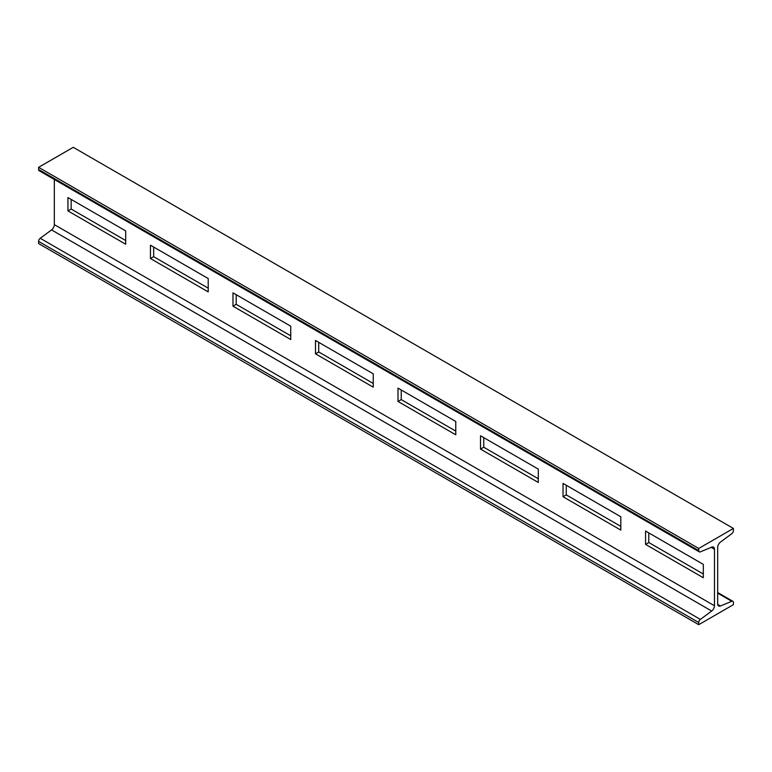 <?xml version="1.0" encoding="UTF-8"?>
<svg xmlns="http://www.w3.org/2000/svg" width="772" height="772" viewBox="0 0 772 772"><rect width="100%" height="100%" fill="white"/><g stroke="black" fill="none" stroke-linecap="round" stroke-linejoin="round"><path stroke-width="1.16" d="M733.4 528.444L73.253 147.317L38.6 167.331L38.6 169.483A2.683 1.554 120 0 0 39.16 170.718L699.297 551.845A2.683 1.554 120 0 0 700.378 551.845L711.688 547.145A4.555 2.625 -60 0 1 713.521 547.145A4.555 2.625 -60 0 1 714.467 549.23L714.467 605.759A4.555 2.625 -60 0 1 711.688 611.038L700.378 619.414A2.683 1.554 120 0 0 698.747 622.521L698.747 624.683L733.4 604.669L733.4 602.517A2.683 1.554 120 0 0 732.84 601.282A2.683 1.554 120 0 0 731.769 601.282L720.45 605.981A4.555 2.625 -60 0 1 718.626 605.991A4.555 2.625 -60 0 1 717.68 603.907L717.68 547.367A4.555 2.625 -60 0 1 720.45 542.089L731.769 533.722A2.683 1.554 120 0 0 733.4 530.605L733.4 528.444L698.747 548.458L698.747 550.619A2.683 1.554 120 0 0 699.297 551.845M54.32 179.471L54.32 224.633A4.555 2.625 -60 0 1 51.55 229.911L40.231 238.278A2.683 1.554 120 0 0 38.6 241.395L38.6 243.556L698.747 624.683M703.321 564.39L645.556 531.039L645.556 544.385L703.321 577.736L703.321 564.39M620.804 516.748L563.039 483.407L563.039 496.743L620.804 530.094L620.804 516.748M538.287 469.106L480.522 435.765L480.522 449.101L538.287 482.452L538.287 469.106M455.769 421.473L398.005 388.123L398.005 401.459L455.769 434.81L455.769 421.473M373.252 373.831L315.487 340.481L315.487 353.817L373.252 387.168L373.252 373.831M290.735 326.189L232.97 292.839L232.97 306.175L290.735 339.526L290.735 326.189M208.218 278.547L150.453 245.197L150.453 258.533L208.218 291.884L208.218 278.547M125.701 230.905L67.936 197.555L67.936 210.891L125.701 244.241L125.701 230.905M38.6 167.331L698.747 548.458M648.779 532.902L648.779 542.523L703.321 574.021M566.262 485.26L566.262 494.881L620.804 526.379M483.745 437.618L483.745 447.239L538.287 478.736M401.228 389.976L401.228 399.597L455.769 431.094M318.711 342.334L318.711 351.964L373.252 383.452M236.193 294.692L236.193 304.322L290.735 335.81M153.667 247.05L153.667 256.68L208.218 288.168M71.149 199.417L71.149 209.038L125.701 240.526M645.556 544.385L648.779 542.523M563.039 496.743L566.262 494.881M480.522 449.101L483.745 447.239M398.005 401.459L401.228 399.597M315.487 353.817L318.711 351.964M232.97 306.175L236.193 304.322M150.453 258.533L153.667 256.68M67.936 210.891L71.149 209.038M38.6 241.395L698.747 622.521M40.231 238.278L700.378 619.414M51.55 229.911L711.688 611.038M54.32 224.633L714.467 605.759M711.205 547.348L714.467 549.23M38.6 169.483L698.747 550.619M717.709 604.399L720.45 605.981M717.68 593.157L731.769 601.282M717.68 592.529L732.84 601.282"/></g></svg>
